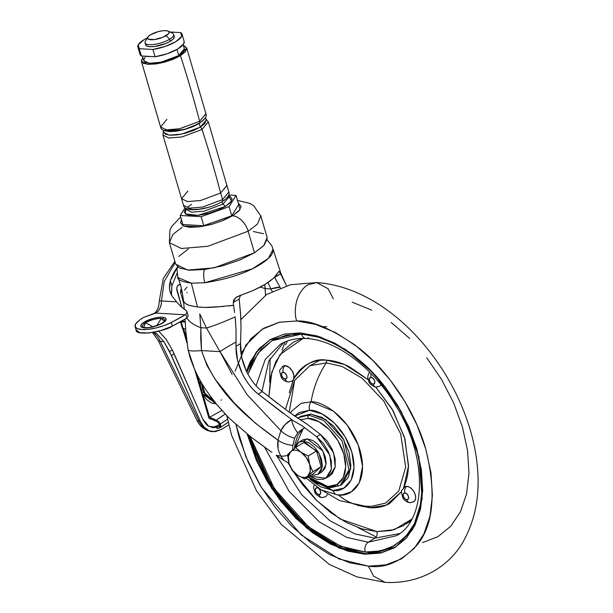 <?xml version="1.0" encoding="UTF-8"?>
<svg xmlns="http://www.w3.org/2000/svg" width="613" height="613" viewBox="0 0 613 613"><rect width="100%" height="100%" fill="white"/><g stroke="black" fill="none" stroke-linecap="round" stroke-linejoin="round"><path stroke-width="0.92" d="M288.961 463.175A14.919 9.295 58.7 0 1 290.685 451.681A14.919 9.295 58.7 0 1 295.328 450.157A14.919 9.295 58.7 0 1 301.044 452.287L295.604 447.513L290.685 451.681L288.355 456.447L288.961 463.175L292.34 470.064L297.581 475.274A14.919 9.295 58.7 0 1 288.961 463.175L292.148 470.5L297.581 475.274L304.799 478.968L313.059 473.949L304.799 478.968L303.297 477.397A14.919 9.295 58.7 0 1 297.581 475.274L304.799 478.968L307.941 475.88A14.919 9.295 58.7 0 1 303.297 477.397L304.799 478.968L312.86 471.704L321.112 466.692L316.515 450.961L303.856 442.494L295.604 447.513L303.856 442.494L316.515 450.961L308.262 455.98L301.044 452.287L295.604 447.513L287.551 454.769L288.968 463.213M302.73 439.881L307.305 438.87L302.6 439.958L298.776 442.28L303.481 441.199L307.305 438.87L312.638 440.456L317.917 444.394L322.338 450.08L325.227 456.654L326.147 463.106L324.959 468.47L321.84 471.918M294.945 448.049L295.788 445.651L298.906 442.203L303.481 441.199L308.814 442.778L314.094 446.716L318.515 452.402L321.404 458.976L322.323 465.436L321.135 470.792L318.009 474.24L313.435 475.251L311.427 474.937M294.953 448.042L298.776 442.28M313.059 473.949L321.112 466.692L312.86 471.704L309.665 464.386L308.262 455.98L316.515 450.961L321.112 466.692L313.059 473.949M318.147 474.163L321.971 471.834L326.062 464.409L322.844 450.961L307.305 438.87L303.481 441.199L319.021 453.283L322.239 466.731L318.147 474.163L313.435 475.251L311.427 474.945M308.262 455.98L301.044 452.287A14.919 9.295 58.7 0 1 309.665 464.386L308.262 455.98M297.581 475.274A14.919 9.295 -121.3 0 0 303.297 477.397A14.919 9.295 -121.3 0 0 307.941 475.88L312.86 471.704L309.665 464.386A14.919 9.295 58.7 0 1 307.941 475.88L310.27 471.113L309.665 464.386L306.285 457.49L301.044 452.287A14.919 9.295 -121.3 0 0 295.328 450.157A14.919 9.295 -121.3 0 0 290.685 451.681L287.551 454.769M228.595 305.979L233.614 305.282L233.246 302.577L233.683 300.071L235.277 298.025L239.852 295.512C261 288.256 273.804 280.47 278.264 272.18L279.13 271.375L280.624 273.789L274.632 277.229L280.294 287.803M185.739 330.836L188.053 349.785A49.737 5.302 -11.7 0 0 201.516 350.567L200.834 327.702A49.737 23.991 174.7 0 1 186.796 318.063A49.737 23.991 -5.3 0 0 200.834 327.702L199.761 313.971L206.504 328.032A49.737 6.26 -25.5 0 0 235.139 316.875L236.036 329.411L236.043 342.062L236.036 329.411L235.139 316.875A49.737 6.26 154.5 0 1 206.504 328.032L219.998 351.64A49.737 7.364 -25.1 0 1 236.043 342.062L235.99 346.36L240.511 343.609C240.135 352.46 242.028 361.509 246.188 370.758C250.372 379.501 255.759 386.451 262.341 391.615L258.28 394.082C251.751 388.918 246.372 382.006 242.127 373.34C237.905 364.237 235.859 355.241 235.99 346.36L236.043 342.062A49.737 7.364 154.9 0 0 219.998 351.64L247.123 394.703L280.9 430.678L285.053 424.61L291.658 419.568L258.28 394.082C252.387 389.73 247.001 382.819 242.127 373.34L237.53 360.214L235.99 346.36L240.511 343.609L241.016 327.081L240.564 313.572L239.162 298.983L233.246 302.577L235.277 298.025L236.848 296.868L253.667 290.255L265.345 284.233L273.812 278.026L278.264 272.18M273 249.016C273.727 252.748 270.854 256.985 264.379 261.705C250.242 271.758 230.411 278.769 204.895 282.731A12.436 5.984 -96 0 1 204.405 269.505A12.436 5.984 84 0 0 204.895 282.731L252.334 268.823L268.41 258.387L273.046 249.192L271.827 245.736L267.191 239.989M189.815 305.603L197.501 306.983L191.34 283.183C181.54 281.673 177.011 279.612 177.739 277.022M177.517 266.831L176.988 269.214L177.885 277.482M183.486 300.424L183.885 302.178M185.034 303.305L187.884 304.937M180.299 284.654A7.463 4.643 58.7 0 0 178.36 285.129A7.463 4.643 58.7 0 0 177.111 291.167L181.846 307.343L176.743 288.577L177.218 286.44L178.467 285.06L180.368 284.616M273.023 249.108L281.742 276.126L283.352 279.459M234.388 311.075L233.614 305.282L216.098 307.006C209.11 307.374 208.359 307.795 197.501 306.983L189.133 305.397L185.218 303.443L183.471 301.021C182.505 291.826 180.651 283.995 177.908 277.543L191.34 283.183L204.895 282.731L191.34 283.183L197.501 306.983L205.217 307.404L223.592 306.454M278.67 271.475L279.13 271.375L281.742 276.126L280.624 273.789L274.708 277.382L276.693 281.26M280.861 273.406L285.221 283.336M185.501 326.928L186.352 338.33M265.529 295.175L264.808 284.562L265.191 288.593L270.862 288.922A44.021 5.54 154.5 0 1 279.988 287.267L270.862 288.922L267.935 282.585L270.862 288.922L265.191 288.593L260.287 287.076L265.191 288.593L265.513 295.182M280.884 456.057L276.141 455.267L283.781 460.34L280.884 456.057L283.781 460.34L276.141 455.267L280.884 456.057A19.892 8.367 -34.6 0 0 287.589 455.321A19.892 8.367 145.4 0 1 280.884 456.057C278.041 451.022 277.084 445.728 278.003 440.172L280.9 430.678L247.1 394.672M309.259 476.01L316.66 479.358L323.434 479.282L328.576 475.803L331.342 469.42L331.342 461.076L328.56 451.973L323.411 443.444L316.637 436.724L304.83 427.859L303.167 428.594L297.979 435.061L295.014 443.804L294.447 448.463L303.167 428.594L304.83 427.859L301.834 425.629L316.637 436.724L329.855 455.221L331.395 469.152L325.84 478.217L309.45 476.14M240.526 295.297L239.162 298.983L233.246 302.577L234.58 312.523M183.532 301.412L183.463 300.814M283.781 460.34L288.999 463.321M298.592 423.752L291.42 419.69A19.892 10.306 74.2 0 0 297.688 432.732L303.167 428.594L297.688 432.732A19.892 10.306 -105.8 0 1 291.42 419.69C286.432 422.579 282.93 426.242 280.9 430.678L278.003 440.172C248.594 419.223 215.232 391.929 201.516 350.567L207.064 365.609L215.033 379.125L234.151 402.91L255.399 423.208L278.003 440.172A19.892 12.084 11.5 0 0 292.861 445.406L294.623 438.134L297.688 432.732L294.623 438.134A19.892 13.57 -155.2 0 1 280.9 430.678A19.892 13.57 24.8 0 0 294.623 438.134L292.861 445.406A19.892 12.084 -168.5 0 1 278.003 440.172L278.034 448.31M232.181 374.466L219.998 351.64L201.516 350.567L200.719 338.667L200.834 327.702L206.504 328.032L199.761 313.971L200.834 327.702L206.504 328.032L219.998 351.64L201.516 350.567A49.737 5.302 168.3 0 1 188.053 349.785L190.283 358.276M217.715 405.614L228.81 417.859L251.146 437.192L228.81 417.859L216.887 404.603C207.861 392.741 198.29 381.6 189.892 357.004M271.934 452.425L251.138 437.192L269.674 450.854M292.616 449.996L292.861 445.406L292.616 449.996M325.84 478.217L329.671 475.887L335.219 466.83L333.679 452.9L320.461 434.402L316.637 436.724L320.461 434.402L306.753 423.958L288.317 411.538L262.341 391.615L258.28 394.082L283.229 413.446M241.009 327.993L240.794 316.944L239.162 298.983M216.627 404.281L214.956 402.182M194.673 369.631L188.053 349.785M296.753 422.717L301.834 425.629M272.218 291.359L270.862 288.922L272.218 291.359M278.034 403.837L261.751 391.148M246.188 370.758L241.752 357.54L240.511 343.594M329.426 476.033L332.399 473.481L335.173 467.098L335.165 458.754L332.384 449.651L327.235 441.122L320.461 434.402L306.753 423.958L293.244 415.078M307.734 442.264L308.301 442.28M186.98 287.145L184.498 290.087M187.088 292.784L187.088 292.347M183.685 303.19L180.62 292.707L182.145 291.78L180.62 292.707L183.685 303.19M181.532 288.976L180.682 289.872L180.62 292.707L181.54 288.991M166.123 35.646A11.195 3.456 163.7 0 1 153.825 39.646A11.195 3.456 163.7 0 1 147.626 37.654A11.195 3.456 163.7 0 1 150.591 34.742L148.315 36.519L147.572 38.09L148.469 39.224L154.415 39.569L162.667 37.355L168.399 33.876L169.142 32.305L168.246 31.171L165.839 30.65L162.299 30.826L158.154 31.661L150.591 34.742A11.195 3.456 163.7 0 1 167.824 30.995A11.195 3.456 163.7 0 1 166.123 35.646L169.709 39.209L166.123 35.646M145.043 41.876A14.919 4.613 -16.3 0 0 153.311 44.527A14.919 4.613 -16.3 0 0 169.709 39.209A14.919 4.613 163.7 0 1 155.457 44.228A14.919 4.613 163.7 0 1 145.312 43.324A14.919 4.613 163.7 0 1 145.848 40.504M145.909 45.362A14.919 4.613 -16.3 0 0 156.054 46.274A14.919 4.613 -16.3 0 0 170.307 41.247L169.709 39.209L170.307 41.247L165.702 43.523L154.698 46.481L149.97 46.711L146.768 46.013L145.572 44.504M143.986 39.715A23.003 7.111 163.7 0 1 147.411 37.853L143.986 39.715L138.239 44.849L139.197 48.68A23.003 7.111 163.7 0 1 137.864 47.063A23.003 7.111 163.7 0 1 143.986 39.715M185.823 208.175L186 209.47L191.616 212.213L204.06 211.171L223.017 204.091L225.4 206.466L230.45 202.52L232.105 199.026L230.113 196.505L228.534 195.915L231.522 201.079L225.4 206.466L223.017 204.091L228.963 196.919M186 209.485L191.616 212.213L204.06 211.171L223.017 204.091A2.49 1.548 -121.3 0 0 221.469 202.006A2.49 1.548 58.7 0 1 223.017 204.091L228.963 196.903L228.419 195.723M163.41 131.351L162.966 135.128L168.897 138.025L182.03 136.929L202.037 129.458A812.769 506.108 58.7 0 1 220.626 193.018A812.769 506.108 -121.3 0 0 202.037 129.458L181.869 136.96L168.713 138.009L162.935 135.029L181.586 198.788L187.67 201.608L200.78 200.459L220.626 193.018L222.55 199.6A2.49 1.548 58.7 0 1 222.136 201.616A2.49 1.548 -121.3 0 0 222.55 199.6L202.543 207.071L189.409 208.175L183.479 205.278L189.409 208.175L202.543 207.071L222.55 199.6L220.626 193.018L200.62 200.489L187.486 201.593L181.555 198.696L187.831 191.11M181.555 198.696L183.479 205.278C184.697 213.339 209.355 209.454 222.113 201.623C227.676 198.045 229.913 194.842 228.833 192.015L222.55 199.6L228.833 192.015L226.902 185.433L220.626 193.018L226.933 185.532L208.29 121.772L202.037 129.458A2.49 1.548 -121.3 0 0 200.183 127.213A2.49 1.548 58.7 0 1 202.037 129.458L208.32 121.872L205.899 118.93M204.75 118.654L199.279 123.489L183.67 129.757L164.238 130.5L169.111 131.588L176.123 131.251L184.314 129.588L192.444 126.868L199.279 123.489L200.336 127.121L199.279 123.489L204.765 118.638M162.989 129.902L163.732 132.439L169.295 135.151L181.594 134.124L200.336 127.121L206.221 120.018L205.478 117.474M141.365 61.254L142.86 57.522L141.304 60.833L143.197 63.223L148.269 64.319L155.748 63.959L164.491 62.181L173.165 59.277L180.46 55.676L186.712 47.998L183.44 45.661L184.934 46.22L186.827 48.611L185.256 51.929L180.46 55.676A865.832 539.149 58.7 0 1 199.646 121.282A865.832 539.149 -121.3 0 0 180.46 55.676L160.299 63.177L147.143 64.227L141.365 61.254L160.606 127.052L166.69 129.872L179.801 128.722L199.646 121.282A2.49 1.548 58.7 0 1 199.233 123.297A2.49 1.548 -121.3 0 0 199.646 121.282L179.64 128.753L166.506 129.856L160.575 126.96L166.859 119.374M142.423 56.013L143.779 60.656L149.089 63.246L160.836 62.258L178.735 55.576L176.95 49.477L178.735 55.576L184.352 48.787L183.149 44.672M184.076 41.186L183.785 43.707L178.038 48.841L167.364 53.683L155.058 56.748L150.936 56.511A21.141 6.528 163.7 0 1 145.442 56.189A21.141 6.528 -16.3 0 0 150.936 56.511L145.442 56.189L155.058 56.748L152.936 49.484L139.197 48.68L141.319 55.952L145.442 56.189L141.319 55.952L139.197 48.68L152.936 49.484L155.058 56.748A23.003 7.111 -16.3 0 0 184.222 41.745M180.674 217.017L171.786 226.335L169.908 230.22L169.403 242.664L175.709 264.226L187.67 270.065L214.144 267.843L254.472 252.786L248.165 231.216L207.838 246.28L181.364 248.495L169.403 242.664L172.828 234.45L182.061 227.369M232.634 215.807L200.19 226.772L183.256 225.975L181.463 219.692L180.49 222.68L183.011 225.86L189.762 227.323L199.723 226.833L211.362 224.473L222.917 220.603L232.634 215.807A16.168 10.069 58.7 0 1 248.165 231.216A16.168 10.069 -121.3 0 0 232.634 215.807L239.024 210.818L241.116 206.397L238.296 203.072L240.043 209.531L232.634 215.807M169.403 242.664L181.364 248.495L207.838 246.28L248.165 231.216L257.406 224.136L260.824 215.929L257.406 224.136L248.165 231.216L254.472 252.786L264.142 245.231L267.306 238.534M263.49 233.722L253.269 231.507M188.367 248.932L178.697 256.487M175.67 264.08L179.348 268.004L189.578 270.21L204.65 269.475L222.274 265.904L239.767 260.042L254.472 252.786L263.713 245.698L267.13 237.492L260.824 215.929L253.644 205.677L249.958 203.424L237.515 200.397M203.8 225.76L231.722 215.753L238.725 204.535L236.066 195.455L229.07 206.673L201.148 216.68L180.222 215.462L185.088 207.654L180.222 215.462L182.873 224.542L203.8 225.76L201.148 216.68L203.8 225.76L231.722 215.753L229.07 206.673L231.722 215.753L238.725 204.535L236.066 195.455L228.71 195.026L236.066 195.455L229.07 206.673L201.148 216.68L180.222 215.462L182.873 224.542L203.8 225.76M185.823 208.405L185.341 213.899L197.999 215.347L225.4 206.466L217.722 210.251L208.589 213.316L199.386 215.178L191.517 215.561L186.176 214.412L184.184 211.891L185.839 208.397M145.105 57.216L143.695 60.189L145.396 62.327L149.932 63.308L156.621 62.986L164.445 61.4L172.207 58.794L178.735 55.576L183.026 52.22L184.436 49.255M160.575 126.96C161.794 135.021 186.452 131.128 199.21 123.305C204.773 119.727 207.01 116.524 205.93 113.696L199.646 121.282L205.953 113.788L186.712 47.998M199.233 123.297A2.49 1.548 58.7 0 1 198.581 123.451L192.061 126.676M165.242 130.209L169.778 131.19L176.467 130.86L184.291 129.274M163.648 131.956L165.426 134.193L170.176 135.22L177.18 134.883L185.371 133.22L193.501 130.5L200.336 127.121L204.834 123.611L206.198 119.933M222.136 201.616A2.49 1.548 58.7 0 1 221.485 201.769M188.145 208.527L192.681 209.508L199.371 209.179L207.194 207.592M140.362 52.113L141.319 55.952A23.003 7.111 -16.3 0 1 139.986 54.327M180.705 32.612A23.003 7.111 163.7 0 1 182.092 34.481A23.003 7.111 163.7 0 1 152.936 49.484L165.242 46.419L175.916 41.577L181.663 36.443L180.705 32.612L169.931 31.983L180.705 32.612M174.33 36.788L173.333 38.88L170.307 41.247A14.919 4.613 -16.3 0 0 173.992 35.929M173.395 33.884A14.919 4.613 163.7 0 1 169.709 39.209A14.919 4.613 -16.3 0 0 171.977 33.002M373.072 384.167A3.732 2.322 58.7 0 1 369.493 380.612A3.732 2.322 58.7 0 1 371.08 377.355A4.973 3.578 -86.7 0 1 371.095 373.624A4.973 3.578 93.3 0 0 371.08 377.355L373.202 378.459L374.666 380.911L374.612 383.278L373.072 384.167L370.949 383.064L369.493 380.612L369.547 378.244L371.08 377.355A3.732 2.322 58.7 0 1 374.666 380.911A3.732 2.322 58.7 0 1 373.072 384.167A4.973 3.578 93.3 0 0 376.06 387.109A4.973 3.578 -86.7 0 1 373.072 384.167M377.731 386.688A4.973 3.578 -86.7 0 1 376.06 387.109M289.865 381.57A4.973 3.578 -86.7 0 1 288.194 381.991A4.973 3.578 -86.7 0 1 285.206 379.049A3.732 2.322 58.7 0 1 281.62 375.493A3.732 2.322 58.7 0 1 283.214 372.237A4.973 3.578 -86.7 0 1 285.214 365.677A8.705 5.417 -121.3 0 0 282.455 366.612M323.656 497.143A4.973 3.578 -86.7 0 1 321.994 497.564A4.973 3.578 -86.7 0 1 319.005 494.622A3.732 2.322 58.7 0 1 315.419 491.067A3.732 2.322 58.7 0 1 317.013 487.818L317.741 487.971M411.522 502.262A4.973 3.578 -86.7 0 1 409.859 502.683A4.973 3.578 -86.7 0 1 406.871 499.741A3.732 2.322 58.7 0 1 403.285 496.185A3.732 2.322 58.7 0 1 404.879 492.929A4.973 3.578 -86.7 0 1 406.879 486.37A8.705 5.417 -121.3 0 0 404.473 487.013M341.725 484.561L348.383 477.213L350.92 465.773L348.958 451.996L342.797 437.973L333.365 425.843L322.101 417.445L310.722 414.066L308.983 415.131A2.49 1.785 93.3 0 0 307.979 418.411L300.064 419.79L307.979 418.411C315.151 417.484 336.1 428.748 343.824 453.972C350.843 479.151 335.87 488.323 327.894 486.515L308.186 476.914L317.228 483.343L327.894 486.515A2.49 1.785 93.3 0 0 329.388 487.986A2.49 1.785 -86.7 0 1 327.894 486.515L337.043 484.5L343.288 477.604L345.663 466.884L343.824 453.972L338.047 440.824L329.204 429.452L318.645 421.575L307.979 418.411A2.49 1.785 -86.7 0 1 308.983 415.131L298.937 417.445L308.983 415.131L310.722 414.066L300.684 416.388L297.726 418.258M300.615 416.426L310.722 414.066L325.603 419.507L343.87 439.858L350.751 468.547L342.008 484.393L340.261 485.458L349.004 469.604L342.131 440.916L323.863 420.572L308.983 415.131L323.863 420.572L342.131 440.916L349.004 469.604L340.261 485.458L330.223 487.772A2.49 1.785 -86.7 0 1 329.388 487.986M403.408 488.224C406.588 481.619 408.273 473.895 408.457 465.068L404.465 437.238L392.036 408.909L375.669 387.071L392.925 410.426L404.909 438.793L408.419 466.324L403.691 487.619M357.586 505.403L369.945 507.756C377.34 508.185 383.914 506.752 389.669 503.449L401.561 491.641L386.213 505.158L369.945 507.756L368.336 506.284L371.271 506.346L385.516 503.143L398.749 491.105L405.668 467.167L400.687 433.943L383.93 401.247L362.107 378.167L342.008 366.436L326.4 362.873L326.79 360.183L344.682 364.589L367.93 379.57L349.762 366.972C341.839 362.881 334.185 360.613 326.79 360.183C319.396 359.754 312.822 361.187 307.067 364.49C301.312 367.792 296.815 372.712 293.558 379.248L293.88 375.263L292.133 370.742L288.892 367.164L285.214 365.677L283.083 366.145M374.918 538.145C376.834 536.636 377.501 534.452 376.918 531.586L394.305 529.647L411.813 519.134L403.139 525.808L390.841 530.551L376.918 531.586L361.885 528.866L346.345 522.498L330.874 512.729L316.078 499.94L302.523 484.607L293.688 472.11L316.768 500.622L340.161 519.012L376.918 531.586C377.501 534.452 376.834 536.636 374.918 538.145L399.645 533.548L374.918 538.145L368.267 542.191L346.851 537.425L319.388 521.939L289.19 491.434L264.701 447.352L289.19 491.434L319.388 521.939L346.851 537.425L368.267 542.191L374.918 538.145L355.08 533.961L329.863 520.675L301.573 494.545L276.547 455.536L301.573 494.545L329.863 520.675L355.08 533.961L374.918 538.145M280.279 344.391L265.237 359.417L256.088 385.769L265.237 359.417L280.279 344.391C287.543 339.954 296.148 337.993 306.094 338.514C335.073 339.525 373.095 367.202 395.852 405.821C428.334 457.421 426.073 520.483 396.511 535.67L368.267 542.191A7.463 5.364 93.3 0 0 365.264 552.029A7.463 5.364 -86.7 0 1 368.267 542.191L396.511 535.67M308.523 337.878A7.463 5.364 -86.7 0 1 306.017 338.506A7.463 5.364 -86.7 0 1 301.542 334.1L272.026 340.682L258.073 353.165L247.913 374.175L252.295 362.605L260.885 349.778L272.264 340.544L285.987 335.25L301.542 334.1A7.463 5.364 93.3 0 0 306.017 338.506M250.004 436.303L274.463 488.845L308.584 526.843L340.544 546.221L365.264 552.029L380.819 550.88L394.542 545.585L405.921 536.344L414.511 523.525L419.989 507.618L422.135 489.22L420.87 469.052L416.242 447.888L408.434 426.541L397.745 405.821L384.581 386.535L369.447 369.424L352.935 355.142L335.663 344.238L318.316 337.135L301.542 334.1C315.511 333.48 334.208 341.709 357.617 358.789C383.255 378.88 402.795 408.58 416.242 447.888C425.721 486.967 423.169 515.38 408.603 533.134C394.534 548.022 380.091 554.321 365.264 552.029L348.49 548.995L331.143 541.892L313.871 530.988L297.359 516.705L282.225 499.587L269.061 480.308L258.372 459.589L250.004 436.303M285.643 344.858L287.405 340.997M410.626 521.211L406.35 523.747M306.201 478.117L321.312 489.963L337.633 494.921L342.445 494.814L351.464 491.741L359.302 482.745L362.574 466.424L358.276 445.13L347.127 425.008L333.357 411.078L311.067 401.829A80.824 58.105 -86.7 0 1 326.4 362.873A80.824 58.105 93.3 0 0 311.067 401.829A7.463 5.364 93.3 0 0 309.619 410.273L298.837 412.649L294.631 416.058L309.619 410.273A7.463 5.364 -86.7 0 1 311.067 401.829L301.136 403.331L291.635 411.2L290.478 413.101M311.067 401.829C320.867 400.565 349.494 415.959 360.053 450.432C369.639 484.845 349.18 497.381 338.284 494.906A7.463 5.364 -86.7 0 1 337.602 494.921A7.463 5.364 -86.7 0 1 333.081 490.507L310.101 479.42M316.806 487.212L339.548 500.553L365.294 506.215L371.271 506.346L385.516 503.143L398.749 491.105L405.668 467.167L400.687 433.943L383.93 401.247L362.107 378.167L342.008 366.436L326.4 362.873L309.917 365.693L294.677 380.298L289.221 412.189L294.677 380.298L285.413 409.4M338.054 494.944L339.418 495.84L338.054 494.944M357.663 505.418L369.945 507.756L368.336 506.284A80.824 58.105 -86.7 0 1 365.264 506.215A80.824 58.105 -86.7 0 1 338.82 495.358M348.728 550.65L331.104 543.432L313.565 532.36L296.792 517.855L281.428 500.476L268.057 480.891L257.199 459.85L248.38 435.008L273.03 488.791L307.818 527.847L340.499 547.769L365.762 553.731L364.934 554.236L339.472 548.198L306.523 527.962L271.559 488.331L247.154 434.027L256.364 460.355L267.222 481.397L280.593 500.982L295.964 518.36L312.737 532.866L330.269 543.938L347.9 551.156L364.934 554.236L380.727 553.064L394.665 547.693L406.22 538.306L414.947 525.287L420.51 509.127L422.686 490.446L421.407 469.964L416.71 448.471L408.779 426.786L397.921 405.745L384.55 386.159L369.179 368.781L352.406 354.276L334.874 343.203L317.243 335.985L300.209 332.897L320.27 336.943L345.548 349.471L374.259 374.037L401.209 411.484L418.848 456.555L422.158 498.882L412.503 529.793L395.531 547.179L364.934 554.236L395.944 546.919M270.111 358.413L269.689 382.359M357.938 527.578L376.137 536.957M235.101 371.256L246.005 344.973L262.058 329.281L279.712 322.177L296.723 320.982C293.857 314.124 294.278 293.466 307.718 284.892L316.607 282.555C385.071 287.313 448.302 356.138 470.14 429.59C474.592 444.632 477.175 459.428 477.895 473.979C479.151 498.438 474.669 520.207 464.447 539.294C451.965 563.868 422.778 584.549 385.117 582.35L373.631 576.166L368.421 566.159L339.104 559.002L301.037 534.781L261.429 487.527L245.89 456.8L235.974 424.564L239.376 438.142L248.158 462.164L260.188 485.465L274.999 507.158L292.018 526.414L310.599 542.482L330.024 554.75L349.548 562.742L368.421 566.159L373.631 576.166L385.117 582.35L356.919 576.871L329.181 564.312L281.375 524.49L256.571 490.99L231.591 435.314L226.856 415.882M240.917 319.611L266.601 294.501L290.447 284.723L316.599 282.555L328.093 288.738L333.311 298.753M338.621 485.94L336.943 484.554M319.542 360.398L310.216 365.563M322.354 326.668L326.813 326.76L322.354 326.668M300.079 332.89L298.799 334.001M282.011 350.146L285.114 341.901M422.495 542.628L437.943 536.674L450.739 526.283L460.401 511.855L466.562 493.955L468.976 473.267L467.558 450.578L462.355 426.763L453.566 402.749L441.544 379.439L426.732 357.747M409.706 338.491L391.132 322.423M371.7 310.163L352.184 302.163M316.607 282.555L307.718 284.892C294.278 293.466 293.857 314.124 296.723 320.982C312.446 320.293 333.472 329.549 359.816 348.759C385.324 368.735 413.967 407.407 425.767 449C436.425 492.959 433.56 524.927 417.169 544.896C401.346 561.646 385.094 568.734 368.421 566.159L385.914 564.857L401.354 558.903L414.158 548.512L423.821 534.092L429.981 516.184L432.395 495.496L430.97 472.807L425.767 449L416.986 424.978L404.955 401.668L390.144 379.976L373.125 360.728L354.544 344.659L335.119 332.392L315.595 324.4L296.723 320.982L279.229 322.277L263.789 328.239L250.985 338.629L241.055 353.601M300.209 332.897L284.417 334.07L270.479 339.449L258.924 348.828L250.196 361.846L246.434 371.286L256.387 351.854L269.613 339.962L300.209 332.897M270.026 339.709L256.701 352.031L246.855 372.137L251.024 361.341M395.5 547.187L381.554 552.566L365.762 553.731M283.604 342.59L268.816 360.95L261.881 391.891L268.816 360.95L283.604 342.59M289.926 465.964L288.171 462.892L289.926 465.964M304.079 337.824L280.11 354.49L271.774 372.283L268.877 396.734L270.808 376.144L275.712 361.885L283.405 350.406L293.596 342.131L302.002 338.43M291.895 381.156L293.336 379.715L289.213 392.879M325.58 496.798L327.442 494.637M413.66 501.794L415.116 500.185L415.675 497.679L415.239 494.668L413.89 491.603L411.829 488.944L409.369 487.113L406.879 486.37L404.634 486.906M379.861 386.213L381.317 384.604M338.338 494.959A80.824 58.105 93.3 0 0 365.264 506.215M310.071 479.397L320.515 486.776L333.081 490.507L343.855 488.132L351.211 480.01L354.015 467.382L351.847 452.164L345.035 436.678L334.614 423.276L322.177 414.005L309.619 410.273C318.063 409.178 342.744 422.449 351.847 452.164C360.115 481.833 342.468 492.637 333.081 490.507A7.463 5.364 93.3 0 0 337.602 494.921M289.236 392.81L293.558 379.248C303.565 364.314 314.645 357.954 326.79 360.183L326.4 362.873L309.917 365.693L294.677 380.298M414.288 501.327A8.705 5.417 -121.3 0 0 414.411 492.553A8.705 5.417 -121.3 0 0 406.879 486.37A4.973 3.578 93.3 0 0 404.879 492.929A3.732 2.322 58.7 0 1 408.465 496.484A3.732 2.322 58.7 0 1 406.871 499.741L404.749 498.637L403.285 496.185L403.339 493.825L404.879 492.929L407.001 494.032L408.465 496.484L408.411 498.852L406.871 499.741A4.973 3.578 93.3 0 0 409.859 502.683M319.135 488.921L320.599 491.373L320.545 493.733L319.005 494.622L316.883 493.519L315.419 491.067L315.473 488.707L317.013 487.818M293.558 379.248A8.705 5.417 -121.3 0 0 292.133 370.742A8.705 5.417 -121.3 0 0 285.214 365.677A4.973 3.578 93.3 0 0 283.214 372.237A3.732 2.322 58.7 0 1 286.8 375.792A3.732 2.322 58.7 0 1 285.206 379.049L283.083 377.945L281.62 375.493L281.681 373.125L283.214 372.237L285.336 373.34L286.8 375.792L286.746 378.16L285.206 379.049A4.973 3.578 93.3 0 0 288.194 381.991M319.526 489.35A3.732 2.322 58.7 0 1 320.768 492.906A3.732 2.322 58.7 0 1 319.005 494.622A4.973 3.578 93.3 0 0 321.994 497.564M292.271 380.926A8.705 5.417 -121.3 0 0 293.336 379.715M218.864 426.648L219.515 426.196A169.18 52.281 163.7 0 0 218.864 426.648L213.554 427.736L208.665 426.188C207.11 425.713 205.148 423.33 202.765 419.039L174.153 353.847L171.441 355.494L200.336 421.346L204.19 427.284L209.362 430.855L215.247 431.652L221.163 429.567L228.802 424.924L221.163 429.567L213.178 431.698L209.362 430.855C206.773 430.51 203.769 427.338 200.336 421.346L199.079 421.269A24.872 17.877 93.3 0 0 212.466 431.659A24.872 17.877 -86.7 0 1 199.079 421.269L160.307 341.403L163.863 341.61L171.441 355.494L174.153 353.847L172.268 349.893L169.548 351.54L172.268 349.893L166.154 339.296L158.346 330.821L166.154 339.296L172.268 349.893L202.765 419.039L208.665 426.188L216.65 427.453L217.148 428.548L216.65 427.453L216.037 427.422L218.864 426.648L219.707 425.706L219.239 426.479M219.377 423.981L219.707 425.706L219.308 423.844L217.807 422.012L210.228 418.633L216.504 421.208M216.312 420.081L218.695 421.69L220.419 424.043A165.043 51.002 163.7 0 1 227.523 419.231A165.043 51.002 -16.3 0 0 220.419 424.043L216.312 420.081L209.562 417.315L221.806 410.426L209.562 417.315L208.665 417.238L194.888 370.137L208.665 417.238L209.248 418.572L208.665 417.238L209.554 417.292L216.312 420.081A168.276 51.998 -16.3 0 1 225.17 414.12L216.312 420.081M144.093 327.534A11.517 3.555 163.7 0 1 145.633 322.676L152.875 326.813L145.633 322.676C150.79 319.886 156.016 318.476 161.326 318.461L156.713 325.664L161.326 318.461L164.269 321.396L161.962 323.25A2.49 1.548 58.7 0 1 162.591 323.105A2.49 1.548 -121.3 0 0 161.962 323.25A2.49 1.548 58.7 0 0 161.617 323.61M202.704 393.875L216.266 403.837L211.5 402.971L206.497 399.53L202.704 393.875L209.554 417.292L200.566 386.55L200.259 380.581L200.566 386.55L202.704 393.875M221.684 399.845L221.063 400.197M201.424 382.573L203.662 392.642L214.466 401.553L205.815 396.259L201.416 382.512M161.962 323.25C154.668 326.867 148.584 328.246 143.718 327.403L145.633 322.676A2.49 1.548 -121.3 0 0 144.331 322.04A13.157 4.069 -16.3 0 0 144.66 327.924A13.157 4.069 -16.3 0 0 162.591 323.105L165.265 321.02L166.138 319.166L165.089 317.841L162.261 317.228L158.093 317.434L153.227 318.415L144.331 322.04L141.657 324.131L140.783 325.978L141.833 327.311L144.66 327.924L148.829 327.717L158.529 325.112L162.591 323.105A13.157 4.069 -16.3 0 0 162.261 317.228A13.157 4.069 -16.3 0 0 144.331 322.04A2.49 1.548 58.7 0 1 145.633 322.676A11.517 3.555 163.7 0 1 161.326 318.461A11.517 3.555 163.7 0 1 164.598 320.814M153.878 313.565A7.463 4.643 58.7 0 1 155.825 313.09A12.436 8.942 93.3 0 0 161.457 300.952A7.463 0.544 179 0 1 159.365 300.615A7.463 0.544 -1 0 0 161.457 300.952L176.598 301.834L180.712 306.347L186.689 311.067L187.034 312.354L185.8 314.369L186.865 318.009L188.145 316.17L186.865 318.009L185.8 314.369L185.164 314.798A112.294 34.703 163.7 0 1 184.934 314.936A112.294 34.703 163.7 0 1 171.311 322.492A23.623 7.302 163.7 0 1 135.404 327.212A23.623 7.302 163.7 0 1 138.982 320.607A112.294 34.703 163.7 0 1 143.258 317.542L155.825 313.09C159.464 310.561 161.342 306.515 161.457 300.952L176.598 301.834L172.13 296.179L170.176 292.263M212.014 427.529L217.209 425.767L219.538 424.357L217.561 425.79M212.198 427.514L217.638 425.797M216.726 426.349L216.037 427.422L216.726 426.349A176.306 54.48 163.7 0 1 219.569 424.457A176.306 54.48 -16.3 0 0 216.726 426.349M136.078 329.664L139.595 332.675L148.744 333.02L160.851 330.599L172.376 326.124L186.222 318.431A112.294 34.703 -16.3 0 1 186 318.568A112.294 34.703 -16.3 0 1 172.376 326.124L171.311 322.492L172.376 326.124C165.272 331.342 134.791 336.851 136.078 329.664M185.8 314.369L187.034 312.354L186.199 310.592L180.712 306.347L176.598 301.834L172.13 296.179L170.368 292.853L169.517 288.945L169.502 284.838L170.383 280.731L171.893 285.896L171.272 293.612M170.368 292.853L169.517 288.945L170.383 280.731A44.764 32.182 -86.7 0 1 177.486 266.939L170.383 280.731L171.893 285.896L176.919 273.567L171.893 285.896L171.433 295.205M152.453 332.53L158.093 340.33A7.463 3.188 -25.9 0 0 160.307 341.403A31.087 22.344 93.3 0 0 153.342 332.376A31.087 22.344 -86.7 0 1 160.307 341.403L163.863 341.61L157.104 334.131L154.292 332.2L157.104 334.131L163.863 341.61L169.548 351.54L200.336 421.346L199.079 421.269A7.463 3.188 154.1 0 1 196.888 420.257M175.203 262.487L164.246 281.474L161.457 300.952L164.246 281.474L175.203 262.487M185.164 314.798L155.825 313.09L185.164 314.798L171.311 322.492L164.2 325.534L156.3 327.894L148.584 329.288L141.986 329.549L137.312 328.637L135.136 326.66L135.711 323.879L138.982 320.607L143.258 317.542L153.94 313.527C157.15 311.55 158.959 307.243 159.365 300.615L163.242 278.593L174.874 261.368M188.053 315.373L188.145 316.17M152.576 314.109L155.825 313.09A7.463 4.643 -121.3 0 0 153.886 313.565M196.85 420.173A7.463 3.188 -25.9 0 0 199.079 421.269L160.307 341.403A7.463 3.188 154.1 0 1 158.123 340.391M181.984 321.273L185.21 321.465L181.961 320.936M180.429 321.511L185.249 322.131L181.157 321.886L183.149 328.698L182.413 328.323A2.49 0.766 -16.3 0 0 182.429 328.384A2.49 0.766 -16.3 0 0 183.149 328.698L181.157 321.886A2.49 0.766 163.7 0 1 180.574 321.741M181.264 321.365L181.425 321.902L181.264 321.365M182.766 328.683L186.858 342.69L182.766 328.683L183.655 328.737L186.298 337.771L183.371 328.338M183.149 328.698L185.609 328.821L183.149 328.698M210.443 419.062L209.248 418.572L210.443 419.062M219.692 427.851L220.419 424.043L220.895 426.51L219.692 427.851L217.148 428.548L220.228 427.606L228.189 422.296M181.264 321.135L180.965 321.549L181.609 321.158M197.11 374.735L200.566 386.55L197.11 374.735M203.416 392.09L213.868 400.787L209.93 399.538L205.34 395.416M213.676 400.542L205.861 395.783L201.462 382.65L202.459 389.017L205.455 395.255L209.991 399.331L213.676 400.542M205.424 395.216L213.109 399.799L205.424 395.209M280.969 273.636L286.325 285.405M184.306 309.274L183.471 301.044M185.08 319.128L185.632 329.173M180.184 284.018L178.429 285.083M147.886 37.087L145.388 41.125M145.626 44.833L145.028 42.787M187.9 206.918L191.517 204.305M137.871 47.101L139.994 54.365M184.153 41.454L182.03 34.19M174.276 36.458L173.678 34.412M168.2 31.148L172.475 33.202M369.708 372.214L368.451 373.945L367.654 377.286L369.103 382.42L370.267 384.029L374.374 386.788L376.114 387.109L379.922 386.175M283.014 366.183C279.084 371.654 278.777 367.93 281.237 377.301C282.716 379.853 285.053 381.416 288.248 381.991L292.056 381.064M314.032 485.212L313.588 487.741L315.036 492.875L316.201 494.492L320.3 497.25L322.04 497.572L325.855 496.637M404.68 486.875C400.749 492.346 400.442 488.63 402.902 497.994C404.381 500.545 406.718 502.108 409.905 502.683L413.721 501.756M307.634 477.243L329.411 487.986L340.261 485.458M332.284 490.446L333.349 491.289M212.979 427.705L213.554 427.736M158.093 340.33L196.857 420.196C200.282 427.085 205.531 430.908 212.604 431.667L213.178 431.698M136.17 330.208L135.105 326.576M186.957 311.634L188.099 315.526M182.429 328.384L180.437 321.58"/></g></svg>
